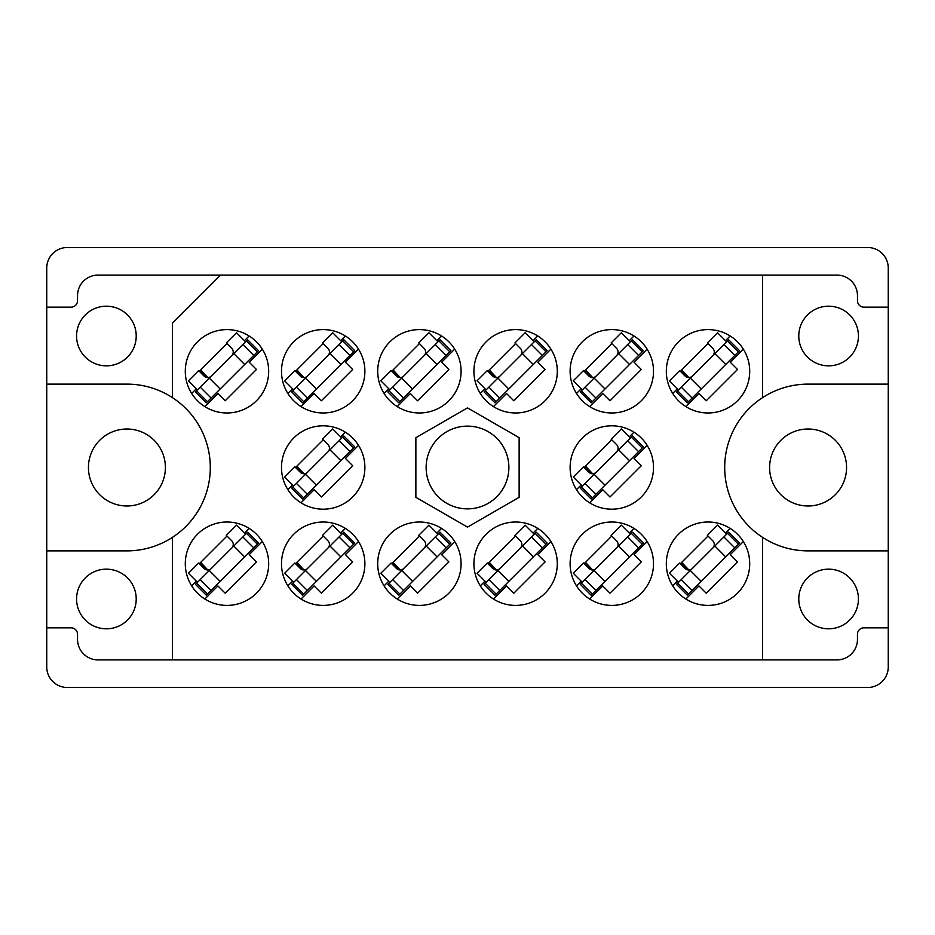 <?xml version="1.0" encoding="UTF-8"?>
<svg xmlns="http://www.w3.org/2000/svg" width="935" height="935" viewBox="0 0 935 935"><rect width="100%" height="100%" fill="white"/><g stroke="black" fill="none" stroke-linecap="round" stroke-linejoin="round"><path stroke-width="1.4" d="M846.561 467.5A38.487 38.487 0 0 1 808.074 505.987A38.487 38.487 0 0 1 769.598 467.5A38.487 38.487 0 0 1 808.074 429.013A38.487 38.487 0 0 1 846.561 467.5M88.439 467.5A38.487 38.487 0 0 0 126.926 505.987A38.487 38.487 0 0 0 165.401 467.5A38.487 38.487 0 0 0 126.926 429.013A38.487 38.487 0 0 0 88.439 467.5M76.576 598.984A29.826 29.826 0 0 0 106.403 628.811A29.826 29.826 0 0 0 136.218 598.984A29.826 29.826 0 0 0 106.403 569.158A29.826 29.826 0 0 0 76.576 598.984M858.423 598.984A29.826 29.826 0 0 1 828.597 628.811A29.826 29.826 0 0 1 798.782 598.984A29.826 29.826 0 0 1 828.597 569.158A29.826 29.826 0 0 1 858.423 598.984M76.576 336.016A29.826 29.826 0 0 0 106.403 365.842A29.826 29.826 0 0 0 136.218 336.016A29.826 29.826 0 0 0 106.403 306.189A29.826 29.826 0 0 0 76.576 336.016M858.423 336.016A29.826 29.826 0 0 1 828.597 365.842A29.826 29.826 0 0 1 798.782 336.016A29.826 29.826 0 0 1 828.597 306.189A29.826 29.826 0 0 1 858.423 336.016M46.75 550.879L126.926 550.879A83.379 83.379 0 0 0 172.461 397.656A83.379 83.379 0 0 0 126.926 384.121L46.75 384.121L46.75 666.971A20.523 20.523 0 0 0 67.273 687.494L867.727 687.494A20.523 20.523 0 0 0 888.25 666.971L888.25 268.029A20.523 20.523 0 0 0 867.727 247.506L67.273 247.506A20.523 20.523 0 0 0 46.75 268.029L46.75 384.121M185.294 371.288A41.689 41.689 0 0 0 226.983 412.978A41.689 41.689 0 0 0 268.672 371.288A41.689 41.689 0 0 0 226.983 329.599A41.689 41.689 0 0 0 185.294 371.288M666.328 371.288A41.689 41.689 0 0 0 708.017 412.978A41.689 41.689 0 0 0 749.706 371.288A41.689 41.689 0 0 0 708.017 329.599A41.689 41.689 0 0 0 666.328 371.288M570.116 371.288A41.689 41.689 0 0 0 611.817 412.978A41.689 41.689 0 0 0 653.507 371.288A41.689 41.689 0 0 0 611.817 329.599A41.689 41.689 0 0 0 570.116 371.288M473.916 371.288A41.689 41.689 0 0 0 515.606 412.978A41.689 41.689 0 0 0 557.295 371.288A41.689 41.689 0 0 0 515.606 329.599A41.689 41.689 0 0 0 473.916 371.288M377.705 371.288A41.689 41.689 0 0 0 419.394 412.978A41.689 41.689 0 0 0 461.084 371.288A41.689 41.689 0 0 0 419.394 329.599A41.689 41.689 0 0 0 377.705 371.288M281.493 371.288A41.689 41.689 0 0 0 323.183 412.978A41.689 41.689 0 0 0 364.884 371.288A41.689 41.689 0 0 0 323.183 329.599A41.689 41.689 0 0 0 281.493 371.288M570.116 467.5A41.689 41.689 0 0 0 611.817 509.189A41.689 41.689 0 0 0 653.507 467.5A41.689 41.689 0 0 0 611.817 425.811A41.689 41.689 0 0 0 570.116 467.5M281.493 467.5A41.689 41.689 0 0 0 323.183 509.189A41.689 41.689 0 0 0 364.884 467.5A41.689 41.689 0 0 0 323.183 425.811A41.689 41.689 0 0 0 281.493 467.5M666.328 563.712A41.689 41.689 0 0 0 708.017 605.401A41.689 41.689 0 0 0 749.706 563.712A41.689 41.689 0 0 0 708.017 522.022A41.689 41.689 0 0 0 666.328 563.712M570.116 563.712A41.689 41.689 0 0 0 611.817 605.401A41.689 41.689 0 0 0 653.507 563.712A41.689 41.689 0 0 0 611.817 522.022A41.689 41.689 0 0 0 570.116 563.712M473.916 563.712A41.689 41.689 0 0 0 515.606 605.401A41.689 41.689 0 0 0 557.295 563.712A41.689 41.689 0 0 0 515.606 522.022A41.689 41.689 0 0 0 473.916 563.712M377.705 563.712A41.689 41.689 0 0 0 419.394 605.401A41.689 41.689 0 0 0 461.084 563.712A41.689 41.689 0 0 0 419.394 522.022A41.689 41.689 0 0 0 377.705 563.712M281.493 563.712A41.689 41.689 0 0 0 323.183 605.401A41.689 41.689 0 0 0 364.884 563.712A41.689 41.689 0 0 0 323.183 522.022A41.689 41.689 0 0 0 281.493 563.712M185.294 563.712A41.689 41.689 0 0 0 226.983 605.401A41.689 41.689 0 0 0 268.672 563.712A41.689 41.689 0 0 0 226.983 522.022A41.689 41.689 0 0 0 185.294 563.712M426.126 467.5A41.374 41.374 0 0 0 467.5 508.874A41.374 41.374 0 0 0 508.874 467.5A41.374 41.374 0 0 0 467.5 426.126A41.374 41.374 0 0 0 426.126 467.5M249.142 335.981L244.444 340.679M196.362 388.75L191.663 393.448M226.983 343.624L199.319 371.288M730.177 335.981L725.478 340.679M677.408 388.75L672.709 393.448M708.017 343.624L680.353 371.288M633.977 335.981L629.278 340.679M581.196 388.75L576.498 393.448M611.817 343.624L584.141 371.288M537.765 335.981L533.067 340.679M484.996 388.75L480.286 393.448M515.606 343.624L487.941 371.288M441.554 335.981L436.855 340.679M388.785 388.75L384.086 393.448M419.394 343.624L391.73 371.288M345.354 335.981L340.644 340.679M292.573 388.75L287.875 393.448M323.183 343.624L295.518 371.288M633.977 432.192L629.278 436.89M581.196 484.961L576.498 489.659M611.817 439.836L584.141 467.5M345.354 432.192L340.644 436.89M292.573 484.961L287.875 489.659M323.183 439.836L295.518 467.5M730.177 528.392L725.478 533.09M677.408 581.173L672.709 585.871M708.017 536.047L680.353 563.712M633.977 528.392L629.278 533.09M581.196 581.173L576.498 585.871M611.817 536.047L584.141 563.712M537.765 528.392L533.067 533.09M484.996 581.173L480.286 585.871M515.606 536.047L487.941 563.712M441.554 528.392L436.855 533.09M388.785 581.173L384.086 585.871M419.394 536.047L391.73 563.712M345.354 528.392L340.644 533.09M292.573 581.173L287.875 585.871M323.183 536.047L295.518 563.712M249.142 528.392L244.444 533.09M196.362 581.173L191.663 585.871M226.983 536.047L199.319 563.712M888.25 550.879L808.074 550.879A83.379 83.379 0 0 1 762.539 537.344L762.539 659.911L172.461 659.911L172.461 537.344M888.25 627.853L863.882 627.853A6.416 6.416 0 0 0 857.465 634.257L857.465 639.388A20.523 20.523 0 0 1 836.942 659.911L762.539 659.911M172.461 397.656L172.461 323.183L220.566 275.089L762.539 275.089L762.539 397.656A83.379 83.379 0 0 0 762.539 537.344M46.75 627.853L71.118 627.853A6.416 6.416 0 0 1 77.535 634.257L77.535 639.388A20.523 20.523 0 0 0 98.058 659.911L172.461 659.911M220.566 275.089L98.058 275.089A20.523 20.523 0 0 0 77.535 295.612L77.535 300.743A6.416 6.416 0 0 1 71.118 307.147L46.75 307.147M467.5 527.118L519.135 497.315L519.135 437.685L467.5 407.882L415.865 437.685L415.865 497.315L467.5 527.118M762.539 275.089L836.942 275.089A20.523 20.523 0 0 1 857.465 295.612L857.465 300.743A6.416 6.416 0 0 0 863.882 307.147L888.25 307.147M762.539 397.656A83.379 83.379 0 0 1 808.074 384.121L888.25 384.121M204.823 599.019L217.913 585.929L225.171 593.187L256.459 561.888L249.201 554.642L262.291 541.552M301.023 599.019L314.113 585.929L321.371 593.187L352.67 561.888L345.412 554.642L358.502 541.552M397.235 599.019L410.325 585.929L417.583 593.187L448.87 561.888L441.624 554.642L454.714 541.552M493.446 599.019L506.536 585.929L513.794 593.187L545.082 561.888L537.824 554.642L550.914 541.552M589.646 599.019L602.736 585.929L609.994 593.187L641.293 561.888L634.035 554.642L647.125 541.552M685.858 599.019L698.948 585.929L706.206 593.187L737.505 561.888L730.247 554.642L743.337 541.552M301.023 502.808L314.113 489.718L321.371 496.976L352.67 465.688L345.412 458.43L358.502 445.341M589.646 502.808L602.736 489.718L609.994 496.976L641.293 465.688L634.035 458.43L647.125 445.341M301.023 406.608L314.113 393.518L321.371 400.776L352.67 369.477L345.412 362.219L358.502 349.129M397.235 406.608L410.325 393.518L417.583 400.776L448.87 369.477L441.624 362.219L454.714 349.129M493.446 406.608L506.536 393.518L513.794 400.776L545.082 369.477L537.824 362.219L550.914 349.129M589.646 406.608L602.736 393.518L609.994 400.776L641.293 369.477L634.035 362.219L647.125 349.129M685.858 406.608L698.948 393.518L706.206 400.776L737.505 369.477L730.247 362.219L743.337 349.129M204.823 406.608L217.913 393.518L225.171 400.776L256.459 369.477L249.201 362.219L262.291 349.129M246.478 533.324L195.462 584.34L206.343 595.233L258.504 543.071L247.611 532.19L246.478 533.324L257.37 544.205M196.595 583.206L207.477 594.099M197.495 582.306L188.426 573.237L198.629 563.034L204.075 568.468A5.131 5.131 0 0 0 211.333 568.468M245.578 534.224L236.508 525.154L226.305 535.358L231.74 540.804A5.131 5.131 0 0 1 231.74 548.062M207.827 569.976L200.663 562.367M206.413 569.812L200.207 562.823M246.478 340.901L195.462 391.929L206.343 402.81L258.504 350.66L247.611 339.767L246.478 340.901L257.37 351.794M196.595 390.795L207.477 401.676M197.495 389.883L188.426 380.814L198.629 370.611L204.075 376.057A5.131 5.131 0 0 0 211.333 376.057M245.578 341.813L236.508 332.743L226.305 342.946L231.74 348.393A5.131 5.131 0 0 1 231.74 355.651M207.827 377.553L200.663 369.944M206.413 377.389L200.207 370.4M342.689 533.324L291.673 584.34L302.554 595.233L354.704 543.071L343.823 532.19L342.689 533.324L353.57 544.205M292.807 583.206L303.688 594.099M293.707 582.306L284.637 573.237L294.841 563.034L300.287 568.468A5.131 5.131 0 0 0 307.545 568.468M341.778 534.224L332.708 525.154L322.505 535.358L327.951 540.804A5.131 5.131 0 0 1 327.951 548.062M304.039 569.976L296.874 562.367M302.624 569.812L296.407 562.823M342.689 437.113L291.673 488.14L302.554 499.021L340.878 460.698L354.704 446.86L343.823 435.979L342.689 437.113L353.57 447.994M292.807 487.006L303.688 497.887M293.707 486.095L284.637 477.025L294.841 466.822L300.287 472.257A5.131 5.131 0 0 0 307.545 472.257M341.778 438.024L332.708 428.955L322.505 439.158L327.951 444.592A5.131 5.131 0 0 1 327.951 451.85M304.039 473.764L296.874 466.156M302.624 473.601L296.407 466.612M342.689 340.901L291.673 391.929L302.554 402.81L354.704 350.66L343.823 339.767L342.689 340.901L353.57 351.794M292.807 390.795L303.688 401.676M293.707 389.883L284.637 380.814L294.841 370.611L300.287 376.057A5.131 5.131 0 0 0 307.545 376.057M341.778 341.813L332.708 332.743L322.505 342.946L327.951 348.393A5.131 5.131 0 0 1 327.951 355.651M304.039 377.553L296.874 369.944M302.624 377.389L296.407 370.4M438.901 533.324L387.873 584.34L398.766 595.233L450.915 543.071L440.034 532.19L438.901 533.324L449.782 544.205M389.007 583.206L399.899 594.099M389.918 582.306L380.849 573.237L391.052 563.034L396.498 568.468A5.131 5.131 0 0 0 403.745 568.468M437.989 534.224L428.92 525.154L418.716 535.358L424.163 540.804A5.131 5.131 0 0 1 424.163 548.062M400.25 569.976L393.074 562.367M398.824 569.812L392.618 562.823M438.901 340.901L387.873 391.929L398.766 402.81L437.089 364.486L450.915 350.66L440.034 339.767L438.901 340.901L449.782 351.794M389.007 390.795L399.899 401.676M389.918 389.883L380.849 380.814L391.052 370.611L396.498 376.057A5.131 5.131 0 0 0 403.745 376.057M437.989 341.813L428.92 332.743L418.716 342.946L424.163 348.393A5.131 5.131 0 0 1 424.163 355.651M400.25 377.553L393.074 369.944M398.824 377.389L392.618 370.4M535.1 533.324L484.085 584.34L494.966 595.233L547.127 543.071L536.234 532.19L535.1 533.324L545.993 544.205M485.218 583.206L496.099 594.099M486.13 582.306L477.049 573.237L487.264 563.034L492.698 568.468A5.131 5.131 0 0 0 499.956 568.468M534.201 534.224L525.131 525.154L514.928 535.358L520.363 540.804A5.131 5.131 0 0 1 520.363 548.062M496.45 569.976L489.285 562.367M495.036 569.812L488.83 562.823M535.1 340.901L484.085 391.929L494.966 402.81L547.127 350.66L536.234 339.767L535.1 340.901L545.993 351.794M485.218 390.795L496.099 401.676M486.13 389.883L477.049 380.814L487.264 370.611L492.698 376.057A5.131 5.131 0 0 0 499.956 376.057M534.201 341.813L525.131 332.743L514.928 342.946L520.363 348.393A5.131 5.131 0 0 1 520.363 355.651M496.45 377.553L489.285 369.944M495.036 377.389L488.83 370.4M631.312 533.324L580.296 584.34L591.177 595.233L643.327 543.071L632.446 532.19L631.312 533.324L642.193 544.205M581.43 583.206L592.311 594.099M582.33 582.306L573.26 573.237L583.463 563.034L588.91 568.468A5.131 5.131 0 0 0 596.168 568.468M630.412 534.224L621.331 525.154L611.128 535.358L616.574 540.804A5.131 5.131 0 0 1 616.574 548.062M592.661 569.976L585.497 562.367M591.247 569.812L585.029 562.823M631.312 437.113L580.296 488.14L591.177 499.021L643.327 446.86L632.446 435.979L631.312 437.113L642.193 447.994M581.43 487.006L592.311 497.887M582.33 486.095L573.26 477.025L583.463 466.822L588.91 472.257A5.131 5.131 0 0 0 596.168 472.257M630.412 438.024L621.331 428.955L611.128 439.158L616.574 444.592A5.131 5.131 0 0 1 616.574 451.85M592.661 473.764L585.497 466.156M591.247 473.601L585.029 466.612M631.312 340.901L580.296 391.929L591.177 402.81L638.57 355.429L643.327 350.66L632.446 339.767L631.312 340.901L642.193 351.794M581.43 390.795L592.311 401.676M582.33 389.883L573.26 380.814L583.463 370.611L588.91 376.057A5.131 5.131 0 0 0 596.168 376.057M630.412 341.813L621.331 332.743L611.128 342.946L616.574 348.393A5.131 5.131 0 0 1 616.574 355.651M592.661 377.553L585.497 369.944M591.247 377.389L585.029 370.4M727.524 533.324L676.496 584.34L687.389 595.233L739.538 543.071L728.657 532.19L727.524 533.324L738.405 544.205M677.63 583.206L688.522 594.099M678.541 582.306L669.472 573.237L679.675 563.034L685.121 568.468A5.131 5.131 0 0 0 692.379 568.468M726.612 534.224L717.542 525.154L707.339 535.358L712.786 540.804A5.131 5.131 0 0 1 712.786 548.062M688.873 569.976L681.697 562.367M687.459 569.812L681.241 562.823M727.524 340.901L676.496 391.929L687.389 402.81L701.215 388.983L739.538 350.66L728.657 339.767L727.524 340.901L738.405 351.794M677.63 390.795L688.522 401.676M678.541 389.883L669.472 380.814L679.675 370.611L685.121 376.057A5.131 5.131 0 0 0 692.379 376.057M726.612 341.813L717.542 332.743L707.339 342.946L712.786 348.393A5.131 5.131 0 0 1 712.786 355.651M688.873 377.553L681.697 369.944M687.459 377.389L681.241 370.4M209.288 570.514L220.181 581.395M200.23 579.571L211.111 590.464M233.785 546.017L244.666 556.909M242.843 536.959L253.736 547.84M209.288 378.091L220.181 388.983M200.23 387.16L211.111 398.041M233.785 353.605L244.666 364.486M242.843 344.536L253.736 355.429M305.5 570.514L316.381 581.395M296.43 579.571L307.323 590.464M329.997 546.017L340.878 556.909M339.054 536.959L349.935 547.84M305.5 474.302L316.381 485.183M296.43 483.372L307.323 494.253M329.997 449.817L340.878 460.698M339.054 440.747L349.935 451.628M305.5 378.091L316.381 388.983M296.43 387.16L307.323 398.041M329.997 353.605L340.878 364.486M339.054 344.536L349.935 355.429M401.711 570.514L412.592 581.395M392.642 579.571L403.523 590.464M426.196 546.017L437.089 556.909M435.266 536.959L446.147 547.84M401.711 378.091L412.592 388.983M392.642 387.16L403.523 398.041M426.196 353.605L437.089 364.486M435.266 344.536L446.147 355.429M497.911 570.514L508.804 581.395M488.853 579.571L499.734 590.464M522.408 546.017L533.289 556.909M531.477 536.959L542.358 547.84M497.911 378.091L508.804 388.983M488.853 387.16L499.734 398.041M522.408 353.605L533.289 364.486M531.477 344.536L542.358 355.429M594.122 570.514L605.003 581.395M585.065 579.571L595.946 590.464M618.619 546.017L629.5 556.909M627.677 536.959L638.57 547.84M594.122 474.302L605.003 485.183M585.065 483.372L595.946 494.253M618.619 449.817L629.5 460.698M627.677 440.747L638.57 451.628M594.122 378.091L605.003 388.983M585.065 387.16L595.946 398.041M618.619 353.605L629.5 364.486M627.677 344.536L638.57 355.429M690.334 570.514L701.215 581.395M681.264 579.571L692.157 590.464M714.819 546.017L725.712 556.909M723.889 536.959L734.77 547.84M690.334 378.091L701.215 388.983M681.264 387.16L692.157 398.041M714.819 353.605L725.712 364.486M723.889 344.536L734.77 355.429"/></g></svg>
